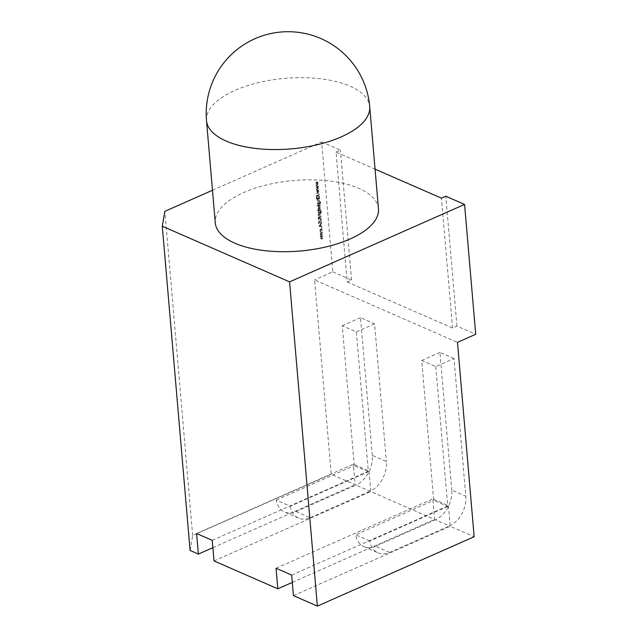 <?xml version="1.0" encoding="UTF-8"?>
<svg xmlns="http://www.w3.org/2000/svg" width="638" height="638" viewBox="0 0 638 638"><rect width="100%" height="100%" fill="white"/><g stroke="black" fill="none" stroke-linecap="round" stroke-linejoin="round"><path stroke-width="0.48" stroke-dasharray="3.19 2.39" d="M378.47 208.786A81.903 35.385 -4.9 0 0 358.843 188.354A81.903 35.385 -4.9 0 0 267.107 184.797A81.903 35.385 -4.9 0 0 215.261 222.774M321.089 231.913L320.093 233.707L320.523 234.521L321.313 234.529L322.294 232.734L321.089 231.913L322.094 232.017L321.089 231.913M322.613 232.87L321.4 232.049L320.675 232.726L320.834 234.656L321.624 234.664L322.294 232.734M321.847 227.447L321.361 227.662L321.887 227.407L321.361 227.662L321.935 227.981L321.847 227.447M320.699 223.188L321.4 221.849L320.675 221.075L321.105 221.984L320.667 222.877L318.944 222.072L318.338 223.228L318.912 223.93L318.96 222.391L320.699 223.188M320.978 223.013L319.255 222.207L318.649 223.364L319.223 224.066L319.271 222.526L321.01 223.324L321.712 221.984L320.954 221.155L320.555 221.434L321.416 222.12L320.667 222.877M318.96 222.391L319.67 222.59L318.96 222.391M318.713 217.199L317.915 218.332L318.777 217.957L318.817 218.395L320.914 217.008L319.016 217.526L318.976 217.079L318.753 217.646M318.266 212.398L318.761 213.212L318.41 213.69L320.755 212.558L321.257 211.098L320.475 210.109L320.994 211.186L320.109 212.621L320.428 211.425L319.247 210.604L318.266 212.398L318.761 213.212M319.072 213.355L321.066 212.701L321.568 211.242L320.475 210.109L320.994 211.186M321.305 211.322L320.42 212.757L320.747 211.561L319.558 210.739L320.236 210.707L319.247 210.604L318.577 212.534M317.668 210.444L317.222 210.644L317.732 210.396L317.222 210.644L317.788 210.971L317.668 210.444M319.471 204.973L316.847 205.811L318.123 205.572L317.78 206.792L319 207.621L319.989 205.803L319.471 204.973L319.861 204.798M320.172 204.934L317.158 205.946L318.434 205.707L318.099 206.927L319.319 207.757L318.633 207.797L319.319 207.757L319.989 205.803M319.335 198.625L317.174 199.263L317.588 199.399L317.245 200.555L317.915 201.289L317.245 200.555L318.41 201.018L319.494 200.539L317.979 200.85L317.509 200.38L317.995 199.271L319.646 198.769L319.311 198.314M319.622 198.458L317.493 199.399L317.565 200.691L318.721 201.153L319.813 200.675L317.979 200.85L317.509 200.38L317.995 199.271M316.647 198.546L316.201 198.745L316.711 198.498L316.201 198.745L316.767 199.072L316.647 198.546M318.928 193.481L318.45 193.697L318.976 193.442L318.45 193.697L319.024 194.016L318.928 193.481M318.258 186.105L316.033 185.945L317.66 186.352L316.201 187.859L317.804 188.035L316.368 189.805L318.41 187.803L316.799 187.612L318.258 186.049M190.084 550.458L192.676 535.561L331.226 474.257L314.566 279.891L457.478 342.359M192.676 535.561L164.883 211.322M212.478 190.268L321.656 141.955L332.789 271.82L314.566 279.891M317.923 182.197L315.698 182.037L317.325 182.444L315.866 183.951L317.469 184.135L316.033 185.897L318.075 183.896L316.464 183.704L317.923 182.141M318.593 190.012L316.368 189.845L317.995 190.26L316.536 191.759L318.139 191.942L316.703 193.713L318.745 191.711L317.134 191.512L318.593 189.957M319.008 194.853L316.065 195.834L317.206 195.651L316.257 198.035L317.421 195.754L319.183 196.879L317.604 195.475L319.327 194.989L318.984 194.542M319.239 197.565L317.11 198.506L319.558 197.7L319.215 197.254M317.493 203.426L317.644 204.726L319.981 203.594L320.491 202.134L319.702 201.137L320.228 202.222L319.343 203.65L319.662 202.453L318.482 201.632L317.493 203.426L317.987 204.248M318.306 204.383L320.292 203.729L320.802 202.27L319.702 201.137L320.228 202.222M320.539 202.358L319.654 203.785L319.973 202.597L318.793 201.767L319.463 201.744L318.482 201.632L317.804 203.562M320.14 207.996L317.979 208.626L318.019 209.575L318.697 208.69L320.451 208.132L320.109 207.685M320.26 209.463L318.107 210.093L320.579 209.599L320.236 209.152M320.635 213.77L317.612 214.783L318.904 214.535L318.545 215.692L319.207 216.434L318.545 215.692L319.71 216.162L320.794 215.676L319.279 215.987L318.801 215.524L319.295 214.408L320.946 213.905L320.603 213.459M320.922 213.594L317.923 214.918L319.215 214.671L318.856 215.827L320.021 216.298L321.105 215.811L319.279 215.987L318.801 215.524L319.295 214.408M320.467 218.379L318.083 219.368L320.252 218.746L320.874 219.305L320.443 220.269L318.274 221.585L320.037 220.804L321.177 219.185L320.467 218.379M320.762 220.405L318.585 221.721L320.348 220.947L321.488 219.32L320.778 218.515L318.394 219.504L320.252 218.746L321.185 219.44L320.443 220.269M321.448 223.316L318.673 226.251L321.735 226.602L320.723 226.163L320.587 224.592L321.448 223.316L318.673 226.251M320.834 228.795L319.837 230.709L320.435 231.65L320.093 230.573L320.834 229.114L321.672 229.233L320.834 229.114L321.775 229.824L321.648 231.108L322.038 229.704L320.834 228.795L321.807 228.906L320.834 228.795M320.858 231.458L320.404 230.709L321.145 229.257L322.086 229.967L321.959 231.243L322.349 229.839L321.145 228.93L320.148 230.844L320.547 231.323M322.453 234.991L320.292 235.621L320.938 237.4L320.507 238.556L321.592 238.963L322.748 238.452L320.762 238.389L322.573 236.411L320.611 236.658L321.552 235.39L322.764 235.127L322.421 234.68M322.74 234.816L320.603 235.765L321.002 235.908L320.356 236.826L321.257 237.535L320.507 238.556L321.911 239.106L322.748 238.452M323.059 238.596L320.762 238.389L322.597 236.722M322.916 236.857L320.611 236.658L322.764 235.127M291.678 575.077L448.458 505.711L432.819 498.876L434.582 519.436L370.79 491.555L369.027 470.988L368.246 470.645L368.333 471.729L354.265 465.58L354.17 464.496L368.246 470.645L356.347 331.904L342.271 325.755L354.17 464.496L353.388 464.153L355.151 484.72L331.226 474.257M435.778 366.627L447.772 506.452L433.696 500.304L421.71 360.478L435.778 366.627L454.009 358.564L465.812 496.22L451.744 490.072A24.092 17.003 -66.4 0 1 435.363 519.779L449.439 525.935A24.092 17.003 113.6 0 0 465.812 496.22M448.458 505.711L450.221 526.278L474.146 536.733M290.314 506.253A24.092 17.003 113.6 0 0 298.616 518.136A24.092 17.003 113.6 0 0 310.116 517.705L296.048 511.556A24.092 17.003 -66.4 0 1 284.54 511.987A24.092 17.003 -66.4 0 1 276.238 500.104L290.314 506.253L368.333 471.729M276.238 500.104L354.265 465.58M296.048 511.556L355.932 485.055L370.008 491.212A24.092 17.003 113.6 0 0 386.381 461.497L372.305 455.349A24.092 17.003 -66.4 0 1 355.932 485.055M310.116 517.705L370.008 491.212M372.305 455.349L360.502 317.684L374.578 323.841L386.381 461.497M374.578 323.841L356.347 331.904M360.502 317.684L342.271 325.755M212.877 547.667L355.151 484.72M214.009 560.922L370.79 491.555M292.308 582.39L434.582 519.436M332.789 271.82L351.554 280.026L347.184 281.964L336.051 152.091L375.072 169.15M336.051 152.091L340.421 150.153L321.656 141.955M351.554 280.026L340.421 150.153M347.184 281.964L452.573 328.028L456.944 326.098L475.709 334.296M293.448 595.645L450.221 526.278M456.944 326.098L445.81 196.225M452.573 328.028L441.44 198.163M276.047 568.243L432.819 498.876M212.247 540.354L369.027 470.988M196.608 533.52L353.388 464.153M447.772 506.452L369.745 540.976A24.092 17.003 113.6 0 0 378.047 552.859A24.092 17.003 113.6 0 0 389.555 552.428L449.439 525.935M454.009 358.564L439.941 352.407L451.744 490.072M389.555 552.428L375.479 546.28L435.363 519.779M375.479 546.28A24.092 17.003 -66.4 0 1 363.979 546.702A24.092 17.003 -66.4 0 1 355.669 534.819L433.696 500.304M439.941 352.407L421.71 360.478M369.745 540.976L355.669 534.819M318.234 182.277L315.698 182.037M316.041 182.508L317.325 182.444M317.636 182.58L315.866 183.951M316.177 184.135L317.469 184.135M317.78 184.27L316.001 185.57M316.344 186.033L318.075 183.896M318.378 183.967L316.464 183.704M316.775 183.84L318.242 182.332M318.569 186.184L316.033 185.945M316.376 186.416L317.66 186.352M317.971 186.487L316.201 187.859M316.512 188.043L317.804 188.035M318.115 188.178L316.336 189.478M316.679 189.941L318.41 187.803M318.713 187.875L316.799 187.612M317.11 187.747L318.577 186.24M318.904 190.092L316.368 189.845M316.711 190.315L317.995 190.26M318.306 190.395L316.536 191.759M316.847 191.95L318.139 191.942M318.45 192.086L316.671 193.386M317.014 193.848L318.745 191.711M319.048 191.783L317.134 191.512M317.445 191.655L318.912 190.148M319.295 194.678L316.065 195.834M316.408 196.281L317.206 195.651M317.517 195.794L316.217 197.589M316.568 198.171L317.421 195.754M317.732 195.89L319.183 196.879M319.494 197.014L319.152 196.464M319.463 196.6L317.604 195.475M317.915 195.611L319.327 194.989M319.526 197.389L317.086 198.195M317.421 198.641L319.558 197.7M318.29 200.986L317.82 200.515L318.29 200.986M318.306 199.407L319.646 198.769M319.718 202.724L318.984 204.08L318.075 203.474L318.833 202.079L319.718 202.724L318.673 203.945L317.756 203.339L318.514 201.943L319.718 202.724M318.984 204.08L317.756 203.339L318.984 204.08M320.3 205.946L319.782 205.109M318.354 206.808L319.104 205.412L320.037 206.058L319.287 207.446L318.043 206.672L318.793 205.276L319.726 205.922L318.976 207.31L318.043 206.672L319.287 207.446L318.354 206.808M319.104 205.412L320.037 206.058L319.104 205.412M320.428 207.821L317.979 208.626M318.633 208.937L318.019 209.575M318.434 209.95L318.33 209.543M318.593 209.535L318.697 208.69M319.008 208.833L320.451 208.132M320.547 209.288L318.107 210.093M318.442 210.54L320.579 209.599M320.483 211.696L319.75 213.052L318.841 212.438L319.598 211.042L320.483 211.696L319.439 212.917L318.529 212.302L319.287 210.907L320.483 211.696M319.75 213.052L318.529 212.302L319.75 213.052M319.59 216.13L319.12 215.66L319.59 216.13M319.606 214.551L320.946 213.905M319.064 217.781L317.891 218.021M318.234 218.467L318.777 217.957M319.391 218.419L319.04 217.837M319.351 217.973L320.914 217.008M321.225 217.143L320.882 216.697M321.193 216.84L319.016 217.526M319.327 217.662L318.976 217.079M320.563 218.882L321.185 219.44L320.563 218.882M320.866 221.569L321.416 222.12L320.866 221.569M318.992 226.426L321.735 226.602M322.046 226.737L321.704 226.267M322.015 226.402L320.723 226.163M321.034 226.299L320.587 224.592M320.906 224.728L321.48 223.651M320.619 225.031L320.723 226.267L319.558 226.155L320.308 224.895L320.412 226.131L319.247 226.019L320.308 224.895M320.834 234.656L321.624 234.664L320.834 234.656M322.349 232.99L321.6 234.353L320.667 233.731L321.432 232.36L322.349 232.99L321.289 234.218L320.356 233.596L321.113 232.216L322.349 232.99M321.6 234.353L320.356 233.596L321.6 234.353M320.667 236.961L321.257 237.535L320.667 236.961M320.818 238.692L321.911 239.106L320.818 238.692M321.879 238.795L321.074 238.524L321.879 238.795M321.799 237.033L320.93 236.794L321.799 237.033M206.505 120.614A81.903 35.385 175.1 0 1 234.944 90.381A81.903 35.385 175.1 0 1 350.087 86.194A81.903 35.385 175.1 0 1 369.705 106.618M363.979 546.702L378.047 552.859M298.616 518.136L284.54 511.987"/><path stroke-width="0.96" d="M215.261 222.774A81.903 35.385 -4.9 0 0 234.88 243.206A81.903 35.385 -4.9 0 0 326.624 246.762A81.903 35.385 -4.9 0 0 378.47 208.786L369.705 106.618A81.903 35.385 175.1 0 1 341.274 136.859A81.903 35.385 175.1 0 1 226.123 141.038A81.903 35.385 175.1 0 1 206.505 120.614L215.261 222.774M162.291 226.227L190.084 550.458L198.37 554.087L196.608 533.52L212.247 540.354L214.009 560.922L277.809 588.81L276.047 568.243L291.678 575.077L293.448 595.645L317.365 606.1L289.572 281.86L162.291 226.227L164.883 211.322L212.478 190.268M317.365 606.1L474.146 536.733L457.478 342.359L475.709 334.296L464.576 204.431L289.572 281.86M198.37 554.087L212.877 547.667M277.809 588.81L292.308 582.39M375.072 169.15L441.44 198.163L445.81 196.225L464.576 204.431M369.705 106.618A81.903 81.903 0 0 0 320.914 38.567A81.903 81.903 0 0 0 206.505 120.614"/></g></svg>
